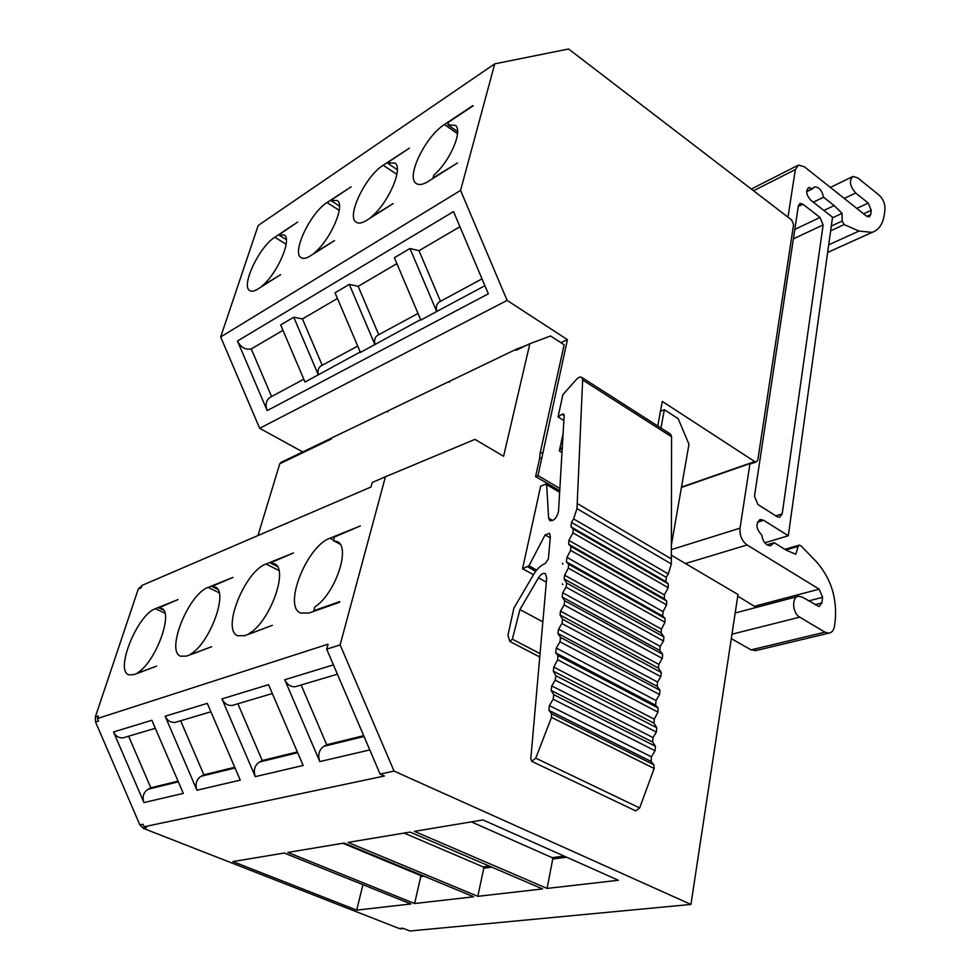 <?xml version="1.0" encoding="UTF-8"?>
<svg xmlns="http://www.w3.org/2000/svg" width="980" height="980" viewBox="0 0 980 980"><rect width="100%" height="100%" fill="white"/><g stroke="black" fill="none" stroke-linecap="round" stroke-linejoin="round"><path stroke-width="1.47" d="M360.358 525.942L330.003 538.204C307.046 545.897 282.951 605.934 300.407 613.002L308.921 613.063L339.497 602.308L339.693 601.598L313.759 610.736L314.825 606.926C335.05 594.321 351.024 547.306 337.414 541.658L333.396 540.654L334.425 537.016L360.358 525.942M277.365 566.526L270.198 562.912L293.461 552.965L266.058 564.027C244.976 570.997 221.321 629.785 237.589 635.726L244.632 635.677L272.367 625.313L249.9 633.815M163.464 610.026L158.809 607.845L178.066 599.552L155.416 608.702C137.519 614.485 114.636 670.565 128.76 674.816L133.733 674.681L156.604 666.082L138.204 673.101M217.633 589.237L211.876 586.444L232.995 577.379L208.128 587.412C188.736 593.758 165.473 651.21 180.626 656.22L186.518 656.11L211.643 646.702L191.357 654.407M671.361 555.207L737.989 594.505L690.949 904.43L394.058 771.101L340.134 644.889L385.422 476.77L372.229 482.479L370.991 486.999L142.076 585.366L138.303 588.992L95.317 716.968L95.538 721.99L139.895 824.94L143.301 828.333L399.301 928.55L401.579 928.734M388.202 410.804L331.914 437.827L331.277 439.028L331.84 438.06M139.895 824.94L143.007 824.266L144.072 826.765L384.417 776.001L380.105 774.077L326.707 649.177L328.067 644.179L97.449 718.536L98.527 721.035L95.538 721.99M618.392 880.273L483.005 819.942L414.405 831.359L547.085 888.419L618.392 880.273M541.989 457.587L539.576 458.554L535.595 476.537L538.008 475.594L567.408 339.644L560.915 342.706M535.595 476.537L559.727 490.747M559.862 488.481L538.008 475.594M125.624 737.107L123.088 737.854C118.813 738.136 115.628 736.176 113.533 731.974L143.938 802.571C142.063 796.777 143.46 792.33 148.127 789.219L150.822 787.81L128.613 736.213M150.822 787.81L178.042 781.146M737.744 596.122L756.254 607.429M820.015 217.462L823.139 224.922L782.199 513.888L779.566 517.293L777.177 516.705L757.944 504.529L754.465 496.248L798.394 205.751L800.035 203.399L802.926 204.183L820.015 217.462L794.829 229.369M787.994 217.156L795.331 169.589L798.418 165.093L804.298 166.71L866.577 216.164L869.187 216.911L870.718 214.62L871.257 210.259L868.243 203.056L855.699 193.011C849.77 186.041 848.864 180.528 852.967 176.449L857.696 177.833L878.999 195.044C883.188 198.989 885.173 203.754 884.965 209.316L884.413 213.91C883.066 223.844 878.962 230.006 872.114 232.37L858.995 231.06L844.172 224.567L842.151 221.051L842.077 213.346L832.437 217.879M766.973 544.819L774.163 542.675L786.303 550.209L795.821 554.264L798.124 546.375L799.349 545.113L800.979 545.823L816.328 561.663C830.648 577.943 836.981 597.298 835.303 619.74L834.568 625.742C833.907 630.164 831.995 632.639 828.86 633.154L824.927 632.161L799.741 617.155C792.269 613.235 791.448 596.563 798.663 596.244L802.387 597.175L819.084 606.559L821.889 602.908L822.6 597.298L819.182 589.164L747.091 544.966C741.848 540.985 739.496 535.386 740.01 528.171L749.982 463.565L681.431 487.44M533.463 574.721L522.548 568.719L540.666 486.154L545.934 484.145L546.62 484.622L548.641 518.138L549.805 520.637C553.945 521.078 556.848 517.979 558.514 511.352L564.174 415.422L563.708 414.038L561.92 414.295L558.037 416.916L562.912 394.622L575.726 380.216C578.114 377.41 580.135 376.479 581.789 377.41L670.234 433.981M550.233 537.849L545.113 534.933L549.449 533.292L550.356 536.526L548.384 558.931L545.199 563.586C540.887 565.203 537.028 568.829 533.61 574.464L513.888 608.163L507.934 635.334L509.919 641.496L512.369 639.205L519.915 609.572L538.498 577.82C540.899 574.145 543.214 572.749 545.431 573.631L546.693 578.139L530.805 758.777L531.76 761.313L535.754 758.165L551.507 717.36L551.471 713.648L548.898 710.329L549.376 705.588L553.149 699.218L553.737 694.673L551.152 690.447L551.752 685.902L555.207 680.169L555.856 675.722L553.332 671.153L553.786 667.098L557.645 659.761L557.914 655.473L555.66 652.839L556.273 648.037L559.96 641.79L560.523 637.429L557.963 633.521L558.551 629.148L561.932 623.537L562.557 619.262L560.058 615.011L560.487 611.116L564.137 604.954L564.676 600.716L562.128 596.967L562.692 592.765L566.073 587.167L566.673 583.051L564.174 578.972L564.59 575.187L568.339 568.106L568.584 564.162L566.366 561.859L566.93 557.375L570.63 550.368L570.875 546.436L568.682 544.231L568.915 540.372L572.908 532.838L573.141 528.967L570.948 526.811L571.499 522.426L573.594 518.898L576.975 508.645L577.208 503.5L671.349 558.894L577.208 503.512M542.846 621.81L519.915 609.572M531.76 761.313L635.677 810.889L639.67 807.949L654.15 768.492L653.954 764.841L651.149 761.485L651.431 756.854L655.057 750.741L655.461 746.295L652.594 742.056L653.023 737.597L656.343 732.097L656.821 727.76L654.003 723.167L654.285 719.185L657.972 712.129L658.058 707.928L655.608 705.245L656.024 700.541L556.273 648.037M656.024 700.541L659.577 694.551L659.969 690.275L657.139 686.319L657.556 682.043L660.814 676.653L661.267 672.476L658.486 668.176L658.768 664.367L560.487 611.116M658.768 664.367L662.272 658.438L662.652 654.285L659.834 650.487L660.238 646.371L663.485 640.994L663.938 636.963L661.157 632.835L661.427 629.123L665.004 622.288L665.089 618.417L662.676 616.053L663.068 611.643L566.93 557.375M663.068 611.643L666.596 604.893L666.67 601.022L664.305 598.743L664.379 594.946L668.189 587.682L668.262 583.86L665.886 581.642L666.265 577.343L571.499 522.426M666.265 577.343L668.287 573.937L671.337 563.966L671.57 436.774L670.565 434.189M581.789 377.41L582.647 379.971L577.208 503.5M545.113 534.933L528.955 565.803L536.673 570.066M528.955 565.803L522.548 568.719M562.385 563.255L562.973 564.198L562.385 563.255M562.422 583.933L562.875 584.607L562.422 583.933M314.507 611.104L313.759 610.736M339.999 544.108L333.396 540.654M270.198 562.912L274.486 563.708C288.941 568.964 270.125 621.712 249.177 633.472M232.873 861.579L284.261 853.029L410.865 903.964L356.708 910.138L232.873 861.579M362.943 884.683L356.708 910.138M211.876 586.444L215.22 587.057C228.732 591.405 210.137 642.966 190.659 654.089M158.809 607.845L161.431 608.323C174.073 611.937 155.673 662.284 137.519 672.807M262.297 286.221L261.991 286.038C277.168 273.91 292.212 239.365 284.359 235.029L278.773 234.955L297.675 222.031L274.804 237.234C259.394 246.617 240.811 285.719 249.618 290.509C251.468 291.783 254.163 291.317 257.691 289.137L280.66 274.633L261.991 286.038M286.344 239.659L278.773 234.955M756.278 650.475L751.048 649.863L731.288 638.617M774.163 542.675L770.611 545.75C765.882 545.443 762.93 541.854 761.766 534.97L761.509 534.811C755.813 528.428 755.47 523.32 760.492 519.51L759.573 519.792M806.626 191.7L812.714 188.711L808.757 187.511C805.486 190.659 806.16 194.898 810.779 200.202L832.535 217.205L788.312 535.754L763.653 520.27L760.492 519.51M788.312 535.754L764.78 542.81M812.714 188.711L814.564 186.984C819.06 186.947 822.048 190.365 823.543 197.237L813.302 202.174M842.077 213.346L834.139 205.579L823.886 210.455M834.139 205.579L823.543 197.237M751.599 463.601L749.982 463.565M472.838 105.644L444.442 124.521C425.749 136.085 406.088 176.131 415.79 183.138C418.301 185.269 422.086 184.926 427.145 182.121L457.476 162.974L432.976 178.005L433.785 175.126C449.722 161.786 463.026 131.136 455.516 125.416L447.909 124.84L448.693 122.059L473.12 105.84M457.574 131.626L447.909 124.84M563.868 420.518L558.037 416.916M563.096 433.613L559.36 450.947L562.312 447.002M559.36 450.947L561.981 452.54M567.408 339.644L507.138 300.419L460.563 190.402L494.753 63.835L568.596 49L791.668 219.973L793.592 224.555L757.822 460L756.303 461.96L754.747 461.58L662.308 401.42L657.739 425.994M539.576 458.554L540.054 453.409L564.149 344.801L550.54 335.981L529.862 343.711L516.178 350.276L516.448 349.137L449.636 381.257L449.342 382.359L449.232 381.441L388.215 410.767L387.553 412.017L387.847 410.938M507.138 300.419L259.675 428.297L220.659 336.961L258.193 225.474L494.753 63.835M302.747 451.939L259.675 428.297M267.173 410.596L488.346 293.816L453.52 211.594L237.466 341.003L267.173 410.596C264.931 403.907 266.352 399.24 271.423 396.606L303.812 379.211M460.563 190.402L220.659 336.961M409.407 148.139L383.192 165.228C365.687 175.996 346.418 215.808 355.863 221.982C358.043 223.71 361.265 223.391 365.54 221.027L393.213 203.558L371.004 217.168C387.921 203.828 403.442 168.707 395.099 163.06L387.198 162.913L409.42 148.103M351.11 186.849L327.051 202.529C310.636 212.587 291.721 252.081 300.86 257.519C302.771 258.928 305.527 258.634 309.141 256.638L334.499 240.627L314.176 253.061C330.199 240.357 345.462 205.494 337.353 200.545L330.726 200.447L351.122 186.812M331.889 437.938L281.027 462.376L279.79 463.761L257.948 535.582M385.422 476.77L474.957 439.371L503.598 456.264L529.862 343.711M142.076 585.366L141.292 587.718L138.303 588.992M95.317 716.968L98.294 716L97.449 718.536M340.134 644.889L326.707 649.177M394.058 771.101L380.105 774.077M144.072 826.765L146.412 827.683L143.301 828.333M399.301 928.55L402.792 928.207L409.897 931L690.949 904.43M348.072 842.408L410.081 832.081L542.589 888.933L477.811 896.32L348.072 842.408M287.826 852.429L344.151 843.057L473.708 896.786L414.601 903.536L287.826 852.429M660.961 428.04L664.342 409.726L678.197 418.705L688.977 444.271L671.374 544.99M664.342 409.726L660.483 411.269M397.304 169.712L387.198 162.913M339.46 206.082L330.726 200.447M282.975 330.346L251.248 348.929C245.441 350.068 240.847 347.422 237.466 341.003M357.712 346.075L322.004 365.381C318.586 367.022 317.385 370.146 318.377 374.764L305.025 382.053L280.672 324.944L293.755 317.214L302.453 318.941L337.451 298.447M418.031 313.453L378.537 334.805C375.095 336.459 373.907 339.693 374.973 344.507L360.42 352.433L335.05 292.812L349.296 284.384L358.166 286.319L396.888 263.644M482.013 278.859L440.277 301.424C436.81 303.089 435.647 306.421 436.786 311.444L420.861 320.105L394.389 257.74L409.971 248.516L419.011 250.684L459.926 226.723M436.786 311.444L484.904 285.707M374.973 344.507L420.641 319.578M318.377 374.764L360.211 351.967M251.248 348.929L271.57 396.533M322.2 365.271L302.453 318.941M378.746 334.695L358.166 286.319M440.486 301.313L419.011 250.684M420.138 318.402L420.506 320.154M374.936 344.666L349.296 284.384M436.749 311.615L409.971 248.516M359.77 350.913L360.089 352.457M318.341 374.924L293.755 317.214M297.945 685.914L295.25 686.723C290.631 686.943 287.14 684.604 284.751 679.728L319.799 761.583C317.581 754.882 318.941 749.786 323.865 746.295L326.72 744.739L301.142 684.971M326.72 744.739L363.69 735.686M234.747 704.694L232.113 705.478C227.605 705.723 224.212 703.53 221.946 698.899L255.29 776.626C253.195 770.255 254.579 765.392 259.43 762.036L262.236 760.529L237.883 703.763M262.236 760.529L297.344 751.93M177.588 721.672L175.004 722.444C170.606 722.701 167.323 720.631 165.142 716.233L196.956 790.223C194.971 784.147 196.368 779.504 201.133 776.27L203.877 774.812L180.651 720.766M203.877 774.812L234.735 767.254M471.356 821.877L552.169 857.672L552.745 859.043L547.085 888.419M552.745 859.043L566.599 857.194M552.169 857.672L564.088 856.079M526.04 345.548L516.448 349.137M113.533 731.974L151.863 720.276L183.321 793.396L143.938 802.571M221.946 698.899L268.532 684.677L303.151 765.466L255.29 776.626M165.142 716.233L207.307 703.358L240.259 780.129L196.956 790.223M404.091 833.073L483.201 866.908L483.765 868.219L477.811 896.32M483.765 868.219L491.825 867.153M483.201 866.908L489.351 866.087M342.841 843.278L420.236 875.348L420.775 876.598L414.601 903.536M420.775 876.598L424.009 876.169M420.236 875.348L421.596 875.164M333.568 540.066L330.003 538.204M278.908 570.483L266.058 564.027M164.897 613.137L155.416 608.702M219.128 592.741L208.128 587.412M148.127 789.219L178.348 781.832M793.396 238.838L823.139 224.922M798.296 206.425L802.926 204.183M775.866 515.872L782.199 513.888M870.718 214.62L866.884 216.384M871.257 210.259L863.613 213.799M868.243 203.056L856.814 208.409M855.699 193.011L844.282 198.45M821.889 602.908L814.846 604.721M822.6 597.298L808.586 600.924M819.182 589.164L754.821 606.179M561.92 414.295L564.149 415.679M540.054 653.623L512.369 639.205M546.338 582.145L538.498 577.82M639.67 807.949L535.754 758.165M654.15 768.492L551.507 717.36M653.954 764.841L551.471 713.648M651.149 761.485L548.898 710.329M651.431 756.854L549.376 705.588M655.057 750.741L553.149 699.218M655.461 746.295L553.737 694.673M652.594 742.056L551.152 690.447M653.023 737.597L551.752 685.902M656.343 732.097L555.207 680.169M656.821 727.76L555.856 675.722M654.003 723.167L553.332 671.153M654.285 719.185L553.786 667.098M657.972 712.129L557.645 659.761M658.058 707.928L557.914 655.473M655.608 705.245L555.66 652.839M659.577 694.551L559.96 641.79M659.969 690.275L560.523 637.429M657.139 686.319L557.963 633.521M657.556 682.043L558.551 629.148M660.814 676.653L561.932 623.537M661.267 672.476L562.557 619.262M658.486 668.176L560.058 615.011M662.272 658.438L564.137 604.954M662.652 654.285L564.676 600.716M659.834 650.487L562.128 596.967M660.238 646.371L562.692 592.765M663.485 640.994L566.073 587.167M663.938 636.963L566.673 583.051M661.157 632.835L564.174 578.972M661.427 629.123L564.59 575.187M665.004 622.288L568.339 568.106M665.089 618.417L568.584 564.162M662.676 616.053L566.366 561.859M666.596 604.893L570.63 550.368M666.67 601.022L570.875 546.436M664.305 598.743L568.682 544.231M664.379 594.946L568.915 540.372M668.189 587.682L572.908 532.838M668.262 583.86L573.141 528.967M665.886 581.642L570.948 526.811M668.287 573.937L573.594 518.898M671.337 563.966L576.975 508.645M582.647 379.971L671.57 436.774M548.641 518.138L552.769 520.515M546.62 484.622L559.641 492.279M527.889 566.955L535.717 571.279M747.091 544.966L685.486 563.537M799.741 617.155L731.962 634.207M824.927 632.161L751.048 649.863M798.124 546.375L785.887 549.952M763.653 520.27L757.442 522.205M812.494 188.54L806.626 191.418M842.151 221.051L831.297 226.086M844.172 224.567L830.636 230.827M858.995 231.06L828.688 244.841M795.331 169.589L753.547 190.745M740.01 528.171L671.361 549.621M457.501 133.684L444.442 124.521M542.455 452.442L540.054 453.409M754.747 461.58L681.492 487.121M331.277 439.028L279.79 463.761M396.863 174.391L383.192 165.228M339.202 210.357L327.051 202.529M286.136 244.253L274.804 237.234M323.865 746.295L364.033 736.495M319.799 761.583L369.779 749.933M284.751 679.728L333.421 664.881M201.133 776.27L235.053 767.989M259.43 762.036L297.675 752.689M403.625 928.538L400.649 928.832M123.088 737.854L155.306 728.287M539.76 657.004L509.919 641.496M546.411 484.157L559.654 491.96M797.463 596.563L735.184 612.978M828.86 633.154L754.967 650.781M799.019 545.211L784.894 549.339M814.564 186.984L813.902 187.303M872.114 232.37L827.635 252.436M852.269 176.792L830.403 187.437M797.524 165.547L751.305 189.03M756.303 461.96L751.195 463.736M416.978 183.934L415.79 183.138M356.769 222.57L355.863 221.982M301.558 257.948L300.86 257.519M295.25 686.723L337.402 674.203M175.004 722.444L210.908 711.774M232.113 705.478L272.33 693.534"/></g></svg>
